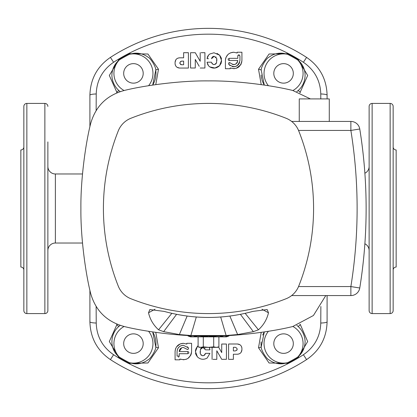 <?xml version="1.0" encoding="UTF-8"?>
<svg xmlns="http://www.w3.org/2000/svg" width="417" height="417" viewBox="0 0 417 417"><rect width="100%" height="100%" fill="white"/><g stroke="black" fill="none" stroke-linecap="round" stroke-linejoin="round"><path stroke-width="0.63" d="M23.852 146.951A3.002 3.002 0 0 1 20.85 149.953L20.85 267.047A3.002 3.002 0 0 1 23.852 270.049M26.855 103.416A3.002 3.002 0 0 0 23.852 106.418L23.852 310.582A3.002 3.002 0 0 0 26.855 313.584L44.869 313.584L44.869 103.416L26.855 103.416L26.855 313.584M47.872 141.916L47.872 310.582A3.002 3.002 0 0 1 44.869 313.584M47.872 106.418A3.002 3.002 0 0 0 44.869 103.416M372.131 313.584L390.145 313.584A3.002 3.002 0 0 0 393.148 310.582L393.148 106.418A3.002 3.002 0 0 0 390.145 103.416L372.131 103.416L372.131 313.584A3.002 3.002 0 0 1 369.128 310.582L369.128 106.418A3.002 3.002 0 0 1 372.131 103.416M393.148 270.049A3.002 3.002 0 0 1 396.15 267.047L396.15 149.953A3.002 3.002 0 0 1 393.148 146.951M369.128 106.418L369.128 310.582M393.148 164.981L393.148 168.937M201.14 52.693L204.919 52.693L204.914 68.018L200.196 68.018L204.914 68.018M199.211 66.303L195.276 59.459L195.276 68.013L190.553 68.013L195.276 68.013M200.191 61.278L195.281 52.724L200.191 61.278L200.196 52.693M175.838 59.808L175.077 62.31C175.328 59.584 176.824 58.088 179.565 57.817L177.944 58.119M177.074 67.299L179.565 68.054L188.406 68.054L179.565 68.054C176.85 67.809 175.354 66.313 175.072 63.561L175.077 62.31M175.156 64.406L175.296 64.958M175.411 65.271L175.865 66.11M177.063 58.578L176.37 59.151M208.5 65.771L209.819 66.902L208.5 65.771L207.051 62.19L207.885 64.927M207.51 56.769L207.082 58.688L208.5 55.143L207.697 56.358M320.798 98.912L320.772 93.966C320.345 80.575 314.559 70.009 303.409 62.274A174.327 174.327 0 0 0 113.591 62.274C102.441 70.004 96.655 80.57 96.228 93.966L96.139 110.547M117.068 92.782L109.322 75.461L119.001 59.313A173.972 173.972 0 0 1 129.114 53.694L147.946 54.012L158.486 69.243L155.776 84.62M261.219 84.62L258.509 69.243L269.059 54.012L287.886 53.694A173.972 173.972 0 0 1 297.999 59.313L307.678 75.472L299.932 92.782M213.989 52.782L209.85 53.975L213.989 52.782L219.608 55.185L216.991 53.386M221.49 58.985L221.349 58.271M221.161 57.661L219.608 55.185L221.536 60.465L219.577 65.698L221.125 63.28M221.13 63.269L221.323 62.665M221.479 61.914L221.536 60.465M214.932 68.034L219.577 65.698C216.59 68.424 213.337 68.826 209.819 66.902L214.922 68.034M241.657 62.56L241.923 60.481C240.724 67.215 236.82 69.707 230.2 67.971L234.276 68.711M236.257 68.32L240.734 64.75M240.937 64.39L241.302 63.619M225.415 68.732L230.2 68.732L225.415 68.732L225.415 60.481C225.905 55.466 228.652 52.714 233.666 52.229L230.476 52.87M229.069 53.626L227.797 54.679M227.771 54.71L226.03 57.348M226.014 57.39L225.785 58.031M225.774 58.072L225.581 58.833M225.566 58.891L225.415 60.481M47.872 250.534A7.506 7.506 0 0 1 55.378 243.028L82.488 243.028M47.872 166.466A7.506 7.506 0 0 0 55.378 173.972L82.488 173.972M167.968 384.026L173.347 385.183M152.69 85.073L155.744 70.291C156.276 67.184 150.459 58.015 148.118 57.238C143.677 53.97 138.788 52.667 133.44 53.329L129.421 54.293L129.114 53.694M300.313 92.47A3.002 0.662 50.2 0 0 297.973 90.692A22.518 22.518 0 0 1 296.795 91.61L297.973 90.692C307.538 82.702 307.449 67.22 297.649 59.892L297.999 59.313M133.44 63.634A9.758 9.758 0 0 0 123.682 73.392A9.758 9.758 0 0 0 133.44 83.15A9.758 9.758 0 0 0 143.198 73.392A9.758 9.758 0 0 0 133.44 63.634M283.56 333.85A9.758 9.758 0 0 0 273.802 343.608A9.758 9.758 0 0 0 283.56 353.366A9.758 9.758 0 0 0 293.318 343.608A9.758 9.758 0 0 0 283.56 333.85M133.44 333.85A9.758 9.758 0 0 0 123.682 343.608A9.758 9.758 0 0 0 133.44 353.366A9.758 9.758 0 0 0 143.198 343.608A9.758 9.758 0 0 0 133.44 333.85M283.56 63.634A9.758 9.758 0 0 0 273.802 73.392A9.758 9.758 0 0 0 283.56 83.15A9.758 9.758 0 0 0 293.318 73.392A9.758 9.758 0 0 0 283.56 63.634M89.905 126.773L89.905 95.17C90.395 79.021 97.234 66.428 110.422 57.395A180.144 180.144 0 0 1 306.578 57.395C319.766 66.433 326.605 79.027 327.095 95.17L327.095 98.912M264.305 331.927L261.256 346.709C260.724 349.816 266.541 358.985 268.882 359.762C273.317 363.03 278.212 364.333 283.56 363.671L287.579 362.707L287.886 363.306L269.054 362.988L258.509 347.757L261.219 332.38M258.509 347.757A3.002 0.662 172.1 0 0 261.256 346.709A22.518 22.518 0 0 1 261.099 341.956M262.72 335.08A22.518 22.518 0 0 1 264.086 332.297M116.682 324.53A3.002 0.662 -129.8 0 0 119.022 326.308A22.518 22.518 0 0 1 120.205 325.39L119.022 326.308C109.462 334.298 109.551 349.78 119.345 357.108L119.001 357.687L109.322 341.528L117.068 324.217M153.289 332.98A22.518 22.518 0 0 1 155.744 346.709L152.69 331.927M124.078 326.485A19.516 19.516 0 0 0 119.345 357.108A173.3 173.3 0 0 0 129.421 362.707L133.44 363.671C138.788 364.333 143.683 363.03 148.124 359.756C150.459 358.985 156.276 349.811 155.744 346.709A3.002 0.662 -172.1 0 0 158.486 347.757L147.936 362.988L129.114 363.306A173.972 173.972 0 0 1 119.001 357.687M155.744 70.291A22.518 22.518 0 0 1 153.029 84.5A22.518 22.518 0 0 0 155.744 70.291A3.002 0.662 -7.9 0 1 158.486 69.243M292.922 90.515A19.516 19.516 0 0 0 297.649 59.892A173.3 173.3 0 0 0 287.579 54.293L283.56 53.329C278.212 52.667 273.317 53.97 268.876 57.244C266.541 58.015 260.724 67.189 261.256 70.291L264.305 85.073A22.518 22.518 0 0 1 261.897 79.532M261.709 78.829A22.518 22.518 0 0 1 261.099 74.987M47.872 168.937L47.872 184.481M369.128 250.534A7.506 7.506 0 0 0 364.88 243.773M369.128 166.466A7.506 7.506 0 0 1 364.88 173.227M175.234 349.967L175.077 351.567C175.593 346.506 178.34 343.754 183.329 343.311L180.139 343.952L176.537 346.876M175.693 348.435L175.489 348.987M177.418 349.477L177.058 351.567C177.397 347.788 179.487 345.698 183.329 345.292L188.348 347.799C188.62 349.326 188.046 349.759 186.634 349.086L183.329 347.439C180.801 347.705 179.43 349.076 179.206 351.567L181.718 347.768M188.348 347.799L187.353 346.751M204.737 348.164L204.997 348.445M209.251 347.361L209.949 349.858L205.555 349.858L202.954 347.46L200.415 349.441L200.744 348.675M195.521 350.134L195.464 351.583L197.423 346.35L198.101 345.724M239.587 55.143L238.868 54.867L239.942 55.941L239.942 60.481C238.018 67.022 234.255 68.279 228.652 64.249L229.512 62.529L230.366 62.957L229.512 62.529L228.547 63.129M207.051 62.19L211.44 62.19C212.92 65.167 214.635 65.307 216.585 62.607L216.725 58.448L214.15 56.295L211.544 58.693L212.05 57.353M208.5 58.688L207.082 58.688M215.803 56.879L216.115 57.181M180.983 64.63L181.64 64.75C179.289 63.551 179.289 62.341 181.64 61.122L181.364 61.143M187.999 335.539L187.999 335.946L190.486 336.853L226.514 336.853L228.996 335.946L228.996 335.539M180.639 61.419L179.826 62.946M179.826 62.983L179.962 63.629M180.431 64.291L180.936 64.609M179.565 57.817L183.621 57.817L183.621 52.704L188.411 52.704L188.406 68.054M212.409 56.957L213.212 56.467M213.316 56.431L214.15 56.295M208.5 55.143L209.85 53.975M228.344 58.672L228.057 59.402M228.438 60.23L229.126 60.481L229.126 58.333L237.794 58.333L237.794 55.941L238.868 54.867L238.451 54.95M238.441 54.955L238.107 55.185M238.097 55.195L237.794 55.941M233.666 52.229L237.137 52.99L237.137 52.229L241.923 52.229L241.923 60.481M200.754 348.659L201.015 348.32M201.369 347.992L202.104 347.601M202.224 347.564L202.954 347.46M183.329 345.292L180.905 345.782M180.869 345.797L179.346 346.72M179.31 346.751L178.101 348.106M178.075 348.138L177.527 349.185M183.329 343.311L186.8 344.077L183.329 343.311M120.205 91.61A22.518 22.518 0 0 1 119.022 90.692L120.205 91.61M148.572 85.714A19.516 19.516 0 0 0 129.421 54.293A173.3 173.3 0 0 0 119.345 59.892C114.628 63.733 112.142 68.862 111.881 75.263C112.11 81.404 114.487 86.543 119.022 90.692A3.002 0.662 -50.2 0 0 116.682 92.47M296.795 325.39A22.518 22.518 0 0 1 297.973 326.308L296.795 325.39M268.423 331.286A19.516 19.516 0 0 0 287.579 362.707A173.3 173.3 0 0 0 297.649 357.108C302.367 353.267 304.858 348.138 305.114 341.737C304.89 335.596 302.507 330.457 297.973 326.308A3.002 0.662 129.8 0 0 300.313 324.53L307.673 341.539L297.999 357.687A173.972 173.972 0 0 1 287.886 363.306M243.648 385.183L245.316 384.839M245.457 384.813L246.369 384.62M247.114 384.453L249.032 384.026M216.585 62.607L216.209 63.436M216.194 63.467L215.933 63.78M215.537 64.119L214.745 64.489M213.827 64.578L212.972 64.354M212.227 63.848L211.972 63.561M216.725 58.448L216.876 60.533M369.128 141.916L369.128 184.481M369.128 232.519L369.128 275.084M47.872 310.582L47.872 275.084M249.032 32.974L243.648 31.817M173.347 31.817L172.471 31.994M172.466 32L171.684 32.161M171.554 32.187L170.631 32.38M169.839 32.552L167.968 32.974M155.776 332.38L158.486 347.757M96.139 306.453L96.228 323.034C96.655 336.425 102.441 346.991 113.591 354.726A174.327 174.327 0 0 0 303.409 354.726C314.554 346.996 320.339 336.43 320.772 323.034L320.861 306.453M299.932 324.217L300.313 324.53M216.804 350.77L221.719 359.324L216.804 350.77L216.804 359.355L213.066 359.355M226.447 344.03L221.724 344.03L226.447 344.03L226.441 359.324L221.719 359.324M237.726 354.221L239.16 353.882M239.931 353.47L240.588 352.933M241.162 352.24L241.923 349.738C241.667 352.464 240.171 353.96 237.435 354.226L233.379 354.226L233.379 359.345L228.589 359.345L228.594 343.994L237.435 343.994L228.594 343.994M241.844 347.642L241.693 347.069M241.589 346.777L241.13 345.938M239.926 344.75L237.435 343.994C240.145 344.233 241.646 345.729 241.923 348.482L241.923 349.738M200.415 349.441L200.275 353.6L200.124 351.51M195.839 354.387L197.392 356.863C200.363 359.584 203.616 359.986 207.145 358.067L209.918 353.355L205.451 353.355L204.987 354.643M204.638 355.044L203.882 355.539M202.834 355.753L202.047 355.628M201.249 355.206L200.905 354.888M195.51 353.079L195.651 353.778M197.423 346.35L195.677 349.378M209.694 348.419L209.449 347.773M191.585 343.311L186.8 343.311L191.585 343.311L191.585 351.567C190.407 358.276 186.503 360.773 179.863 359.058L183.933 359.798M185.93 359.402L187.848 358.474M187.89 358.448L190.595 355.482M190.621 355.435L190.991 354.638M191.012 354.586L191.325 353.621M191.335 353.58L191.585 351.567M327.095 295.57L327.095 321.83C326.605 337.978 319.766 350.572 306.578 359.605A180.144 180.144 0 0 1 110.422 359.605C97.234 350.567 90.395 337.973 89.905 321.83L89.905 290.227M327.095 321.83A7.506 1.22 180 0 1 320.772 323.034M89.905 321.83A7.506 1.22 0 0 0 96.228 323.034M320.772 93.966A7.506 1.22 0 0 1 327.095 95.17M96.228 93.966A7.506 1.22 180 0 0 89.905 95.17M258.509 69.243A3.002 0.662 7.9 0 1 261.256 70.291M268.423 85.714A19.516 19.516 0 0 1 287.579 54.293L287.886 53.694M124.078 90.515A19.516 19.516 0 0 1 119.345 59.892L119.001 59.313M292.922 326.485A19.516 19.516 0 0 1 297.649 357.108L297.999 357.687M148.572 331.286A19.516 19.516 0 0 1 129.421 362.707L129.114 363.306M179.863 359.058L179.863 359.819L175.077 359.819L175.077 351.567M186.8 344.077L186.8 343.311M178.825 356.921L179.206 356.108L177.058 356.102L177.058 351.567M178.419 357.14L178.742 356.988M179.206 353.71L187.869 353.71L179.206 353.71L179.206 356.108M188.557 351.818L187.869 351.567L187.869 353.71M188.656 353.371L188.943 352.641M179.206 351.567L187.869 351.567M187.363 349.509L188.145 349.295M188.557 348.331L188.468 348.002M200.275 353.6C202.141 356.472 203.866 356.394 205.451 353.355L209.918 353.355L207.145 358.067C203.616 359.986 200.363 359.584 197.392 356.863L195.464 351.583M235.36 347.293C237.711 348.497 237.711 349.707 235.36 350.926L233.379 350.926L233.379 347.293L235.36 347.293M236.7 350.337L237.044 349.79M237.059 349.743L237.174 349.102M218.508 346.996L221.724 352.584L221.724 344.03M212.081 359.355L212.081 347.361M230.2 67.971L230.2 68.732M237.794 58.333L229.126 58.333M230.366 62.957C234.046 65.615 236.522 64.786 237.794 60.481L229.126 60.481M237.601 61.732L237.054 62.837M237.033 62.868L236.189 63.749M236.147 63.78L235.605 64.124M235.574 64.14L235.079 64.359M235.011 64.385L233.885 64.604M233.739 64.609L232.41 64.411M228.652 64.249L230.054 65.61M232.165 66.569L233.775 66.751M233.911 66.751L235.714 66.412M235.787 66.386L236.575 66.037M236.621 66.016L237.732 65.26M238.102 64.922L238.785 64.109M238.821 64.056L239.014 63.759M239.087 63.645L239.645 62.383M181.64 61.122L183.621 61.122L183.621 64.75L181.64 64.75M190.553 68.013L190.553 52.719L195.281 52.724M187.999 335.946L192.899 336.853L197.794 335.946M198.706 335.946L208.5 336.853L218.294 335.946M219.201 335.946L224.101 336.853L228.996 335.946M198.101 336.853L198.101 346.855L199.493 347.361L200.697 347.361L198.101 346.855L200.697 347.361L203.298 346.855L208.5 347.361L213.702 346.855L216.298 347.361L218.899 346.855L218.899 336.853M200.697 347.361L217.507 347.361L218.899 346.855L217.34 347.272M213.702 346.855L213.702 336.853M203.298 346.855L203.298 336.853M310.415 98.912L292.744 90.479C274.021 85.772 237.914 80.554 208.5 80.898C179.086 80.554 142.974 85.772 124.25 90.479C106.575 95.269 95.316 106.528 90.473 124.256C85.766 142.979 80.554 179.086 80.898 208.5C80.554 237.914 85.766 274.021 90.473 292.744C95.269 310.425 106.528 321.684 124.25 326.521C142.974 331.228 179.086 336.446 208.5 336.102C237.914 336.446 274.021 331.228 292.744 326.521L313.422 315.507L325.776 295.57M267.151 309.55L252.916 311.384C223.387 319.469 193.775 319.469 164.079 311.384L149.812 309.565L148.52 312.792C150.057 319.412 153.404 325.083 158.559 329.8L171.773 313.407M267.188 309.565L268.475 312.792L261.954 309.211M245.227 313.407L258.441 329.8C263.596 325.083 266.943 319.412 268.475 312.792M258.441 329.8L253.343 331.661L240.468 314.413M229.871 316.091L237.633 334.554L253.343 331.661M237.633 334.554L226.123 335.518L220.682 316.977M196.318 316.977L190.877 335.518L226.123 335.518M190.877 335.518L179.367 334.554L187.129 316.091M176.527 314.413L163.652 331.661L179.367 334.554M163.652 331.661L158.559 329.8M155.046 309.211L148.52 312.792M299.255 121.43L299.255 98.912L329.279 98.912L329.279 121.43M208.5 313.584A210.168 210.168 0 0 1 130.881 298.728A22.518 22.518 0 0 1 118.272 286.114A210.168 210.168 0 0 1 118.272 130.886A22.518 22.518 0 0 1 130.881 118.272A210.168 210.168 0 0 1 286.114 118.272A22.518 22.518 0 0 1 298.723 130.886A210.168 210.168 0 0 1 298.723 286.114A22.518 22.518 0 0 1 286.114 298.728A210.168 210.168 0 0 1 208.5 313.584M298.541 286.562L350.869 286.562L350.869 295.57L291.629 295.57M291.629 121.43L350.869 121.43A9.007 9.007 0 0 1 359.762 129.004A499.9 499.9 0 0 1 359.762 287.996A9.007 9.007 0 0 1 350.869 295.57A9.007 9.007 0 0 0 359.762 287.996L350.869 286.562A490.892 490.892 0 0 0 350.869 130.438L359.762 129.004A499.9 499.9 0 0 1 359.762 287.996M390.145 313.584L390.145 103.416M55.378 173.972L55.378 243.028M303.409 354.726L306.578 359.605A180.144 180.144 0 0 1 110.422 359.605L113.591 354.726M297.973 90.692A22.518 22.518 0 0 1 296.795 91.61M113.591 62.274L110.422 57.395M303.409 62.274L306.578 57.395M350.869 121.43L350.869 130.438L298.541 130.438"/></g></svg>
